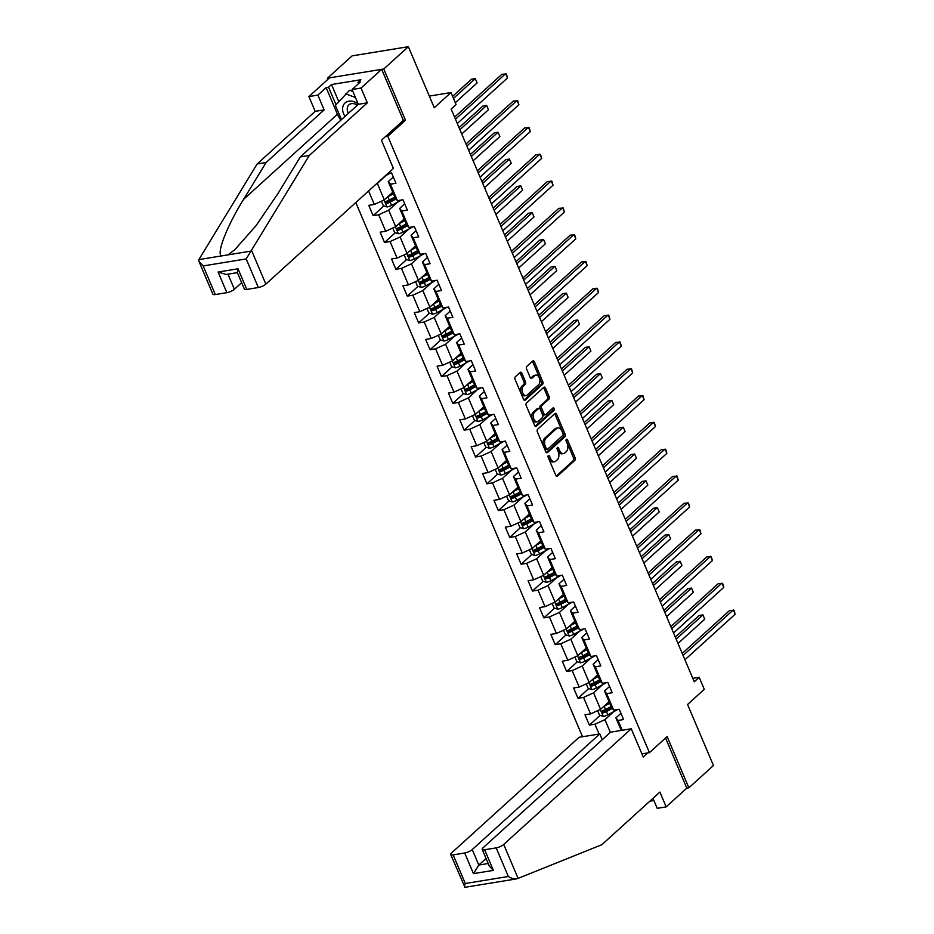 <?xml version="1.0" encoding="UTF-8"?>
<svg xmlns="http://www.w3.org/2000/svg" width="934" height="934" viewBox="0 0 934 934"><rect width="100%" height="100%" fill="white"/><g stroke="black" fill="none" stroke-linecap="round" stroke-linejoin="round"><path stroke-width="1.4" d="M548.351 455.57A1.343 0.829 80.7 0 0 548.176 457.356L555.788 475.289A1.915 1.179 80.7 0 0 557.061 476.305A1.915 1.179 80.7 0 0 557.47 476.095L574.842 460.345A1.915 1.179 80.7 0 0 575.099 457.777L567.487 439.856A1.343 0.829 80.7 0 0 566.132 441.082L567.125 443.405A6.129 3.771 80.7 0 1 566.319 451.601L564.872 452.908A6.129 3.771 80.7 0 1 563.576 453.562A6.129 3.771 80.7 0 1 559.489 450.316L558.509 447.993A1.343 0.829 80.7 0 0 557.154 449.219L558.147 451.542A6.129 3.771 80.7 0 1 557.341 459.738L555.893 461.057A6.129 3.771 80.7 0 1 554.598 461.711A6.129 3.771 80.7 0 1 550.511 458.454L549.531 456.131A1.343 0.829 80.7 0 0 548.351 455.57M521.884 373.203A1.915 1.179 80.7 0 0 520.612 372.187A1.915 1.179 80.7 0 0 520.203 372.386L515.323 376.811A1.915 1.179 80.7 0 0 515.078 379.379L523.53 399.285A1.915 1.179 80.7 0 0 524.803 400.301A1.915 1.179 80.7 0 0 525.212 400.091L542.584 384.341A1.915 1.179 80.7 0 0 542.829 381.772L534.388 361.867A1.915 1.179 80.7 0 0 533.116 360.851A1.915 1.179 80.7 0 0 532.707 361.061L526.811 366.397A1.915 1.179 80.7 0 0 526.566 368.953L530.185 377.476A1.915 1.179 80.7 0 0 531.458 378.492A1.915 1.179 80.7 0 0 531.866 378.293L534.785 375.643A5.125 3.152 80.7 0 1 535.871 375.094A5.125 3.152 80.7 0 1 539.595 378.702A5.125 3.152 80.7 0 1 538.614 384.668L527.173 395.035A5.125 3.152 80.7 0 1 526.087 395.584A5.125 3.152 80.7 0 1 522.363 391.976A5.125 3.152 80.7 0 1 523.344 386.011L525.247 384.283A1.915 1.179 80.7 0 0 525.503 381.726L521.884 373.203L520.366 373.448A1.915 1.179 80.7 0 0 519.853 372.701M652.971 798.36L657.197 808.33L666.164 806.871L686.817 788.144L688.872 787.806L713.459 765.506L687.564 704.493L704.283 689.327L699.169 677.302L694.254 681.762L451.157 109.044L456.072 104.585L450.97 92.559L429.313 96.085M403.126 120.603L405.496 120.217L383.757 68.999L408.345 46.7L434.252 107.714L450.97 92.559M405.496 120.217L387.797 136.271L649.434 752.641L641.903 753.866M688.872 787.806L667.133 736.587L649.434 752.641M537.599 429.278A1.915 1.179 80.7 0 0 537.354 431.847L545.795 451.752A1.915 1.179 80.7 0 0 547.079 452.768A1.915 1.179 80.7 0 0 547.476 452.57L564.86 436.808A1.915 1.179 80.7 0 0 565.105 434.24L556.652 414.334A1.915 1.179 80.7 0 0 555.38 413.318A1.915 1.179 80.7 0 0 554.971 413.529L537.599 429.278M534.668 425.519L526.216 405.613A1.915 1.179 80.7 0 1 526.461 403.044L543.833 387.295A1.915 1.179 80.7 0 1 544.242 387.085A1.915 1.179 80.7 0 1 545.514 388.1L549.134 396.623A1.915 1.179 80.7 0 1 548.888 399.18L541.837 405.578A1.915 1.179 80.7 0 0 541.592 408.135L543.985 413.785A1.915 1.179 80.7 0 0 545.269 414.801A1.915 1.179 80.7 0 0 545.666 414.603L553.01 407.948A1.343 0.829 80.7 0 1 554.014 410.306L536.349 426.324A1.915 1.179 80.7 0 1 535.941 426.534A1.915 1.179 80.7 0 1 534.668 425.519M383.757 68.999L327.507 78.164L352.095 55.877L408.345 46.7M385.427 136.656L387.797 136.271M355.796 202.561L582.536 736.739M387.75 173.584L391.579 172.953L395.958 183.274L390.412 184.173L397.417 200.67L402.963 199.771L407.341 210.08L401.795 210.991L408.8 227.487L414.346 226.588L418.724 236.897L413.178 237.796L420.183 254.305L425.729 253.394L430.107 263.715L424.561 264.614L431.566 281.111L437.112 280.212L441.49 290.521L435.944 291.431L442.949 307.928L448.495 307.029L452.873 317.338L447.328 318.237L454.321 334.746L459.878 333.835L464.256 344.156L458.699 345.055L465.704 361.551L471.261 360.652L475.639 370.961L470.082 371.872L477.087 388.369L482.644 387.47L487.011 397.779L481.465 398.678L488.47 415.186L494.016 414.276L498.394 424.596L492.848 425.495L499.853 441.992L505.399 441.093L509.777 451.402L504.232 452.313L511.237 468.81L516.782 467.911L521.16 478.22L515.615 479.119L522.62 495.627L528.165 494.716L532.543 505.037L526.998 505.936L534.003 522.433L539.548 521.534L543.927 531.843L538.381 532.754L545.374 549.25L550.932 548.351L555.31 558.66L549.752 559.559L556.757 576.068L562.315 575.157L566.693 585.478L561.136 586.377L568.141 602.874L573.698 601.975L578.064 612.284L572.519 613.194L579.524 629.691L585.069 628.792L589.447 639.101L583.902 640L590.907 656.509L596.452 655.598L600.831 665.919L595.285 666.818L602.29 683.314L607.836 682.415L612.214 692.724L606.668 693.635L613.673 710.132L619.219 709.233L623.597 719.542L618.051 720.441L622.219 730.26M599.103 734.031L594.935 724.212L589.389 725.123L585.011 714.802L590.557 713.903L583.552 697.406L578.006 698.305L573.628 687.996L579.173 687.085L572.18 670.589L566.623 671.488L562.245 661.179L567.802 660.28L560.797 643.771L555.24 644.682L550.862 634.361L556.419 633.462L549.414 616.965L543.857 617.864L539.49 607.555L545.036 606.645L538.031 590.148L532.485 591.047L528.107 580.738L533.653 579.839L526.648 563.33L521.102 564.241L516.724 553.92L522.269 553.021L515.264 536.525L509.719 537.424L505.341 527.115L510.886 526.204L503.881 509.707L498.336 510.606L493.958 500.297L499.503 499.398L492.498 482.89L486.953 483.8L482.574 473.48L488.12 472.581L481.127 456.084L475.569 456.983L471.191 446.674L476.749 445.763L469.744 429.266L464.186 430.165L459.808 419.856L465.365 418.957L458.361 402.449L452.803 403.36L448.425 393.039L453.982 392.14L446.977 375.643L441.432 376.542L437.054 366.233L442.599 365.322L435.594 348.826L430.049 349.725L425.671 339.416L431.216 338.517L424.211 322.008L418.666 322.919L414.287 312.598L419.833 311.699L412.828 295.202L407.282 296.101L402.904 285.792L408.45 284.882L401.445 268.385L395.899 269.284L391.521 258.975L397.067 258.076L390.062 241.567L384.516 242.478L380.138 232.157L385.695 231.258L378.69 214.762L373.133 215.661L368.755 205.352L374.312 204.441L368.58 190.956M392.77 192.217L384.329 199.888L377.324 183.379L386.174 175.358M393.307 177.028L388.264 181.605L395.269 198.101L397.417 200.67M377.324 183.379L376.554 183.729M384.329 199.888L374.312 204.441M390.412 184.173L388.264 181.605M404.153 219.035L395.701 226.693L388.696 210.197L397.557 202.176M404.691 203.834L399.647 208.41L406.652 224.919L408.8 227.487M388.696 210.197L378.69 214.762M395.701 226.693L385.695 231.258M401.795 210.991L399.647 208.41M415.537 245.852L407.084 253.511L400.079 237.014L408.94 228.982M416.074 230.651L411.03 235.228L418.035 251.725L420.183 254.305M400.079 237.014L390.062 241.567M407.084 253.511L397.067 258.076M413.178 237.796L411.03 235.228M426.92 272.658L418.467 280.328L411.462 263.82L420.323 255.799M427.457 257.469L422.413 262.045L429.418 278.542L431.566 281.111M411.462 263.82L401.445 268.385M418.467 280.328L408.45 284.882M424.561 264.614L422.413 262.045M438.303 299.475L429.85 307.134L422.845 290.637L431.695 282.617M438.84 284.275L433.796 288.851L440.801 305.36L442.949 307.928M422.845 290.637L412.828 295.202M429.85 307.134L419.833 311.699M435.944 291.431L433.796 288.851M449.686 326.293L441.233 333.952L434.228 317.455L443.078 309.423M450.223 311.092L445.179 315.669L452.184 332.165L454.321 334.746M434.228 317.455L424.211 322.008M441.233 333.952L431.216 338.517M447.328 318.237L445.179 315.669M461.069 353.099L452.616 360.769L445.611 344.261L454.461 336.24M461.606 337.91L456.551 342.486L463.556 358.983L465.704 361.551M445.611 344.261L435.594 348.826M452.616 360.769L442.599 365.322M458.699 345.055L456.551 342.486M472.452 379.916L464 387.575L456.995 371.078L465.844 363.057M472.989 364.715L467.934 369.292L474.939 385.8L477.087 388.369M456.995 371.078L446.977 375.643M464 387.575L453.982 392.14M470.082 371.872L467.934 369.292M483.824 406.734L475.383 414.392L468.378 397.896L477.227 389.863M484.361 391.533L479.317 396.109L486.322 412.606L488.47 415.186M468.378 397.896L458.361 402.449M475.383 414.392L465.365 418.957M481.465 398.678L479.317 396.109M495.207 433.539L486.754 441.21L479.749 424.701L488.61 416.681M495.744 418.35L490.7 422.927L497.705 439.424L499.853 441.992M479.749 424.701L469.744 429.266M486.754 441.21L476.749 445.763M492.848 425.495L490.7 422.927M506.59 460.357L498.137 468.016L491.132 451.519L499.994 443.498M507.127 445.156L502.083 449.733L509.088 466.241L511.237 468.81M491.132 451.519L481.127 456.084M498.137 468.016L488.12 472.581M504.232 452.313L502.083 449.733M517.973 487.174L509.52 494.833L502.515 478.336L511.377 470.304M518.51 471.974L513.466 476.55L520.471 493.047L522.62 495.627M502.515 478.336L492.498 482.89M509.52 494.833L499.503 499.398M515.615 479.119L513.466 476.55M529.356 513.98L520.903 521.651L513.898 505.142L522.748 497.122M529.893 498.791L524.85 503.368L531.855 519.864L534.003 522.433M513.898 505.142L503.881 509.707M520.903 521.651L510.886 526.204M526.998 505.936L524.85 503.368M540.739 540.798L532.287 548.456L525.282 531.96L534.131 523.939M541.276 525.597L536.233 530.173L543.238 546.682L545.374 549.25M525.282 531.96L515.264 536.525M532.287 548.456L522.269 553.021M538.381 532.754L536.233 530.173M552.122 567.615L543.67 575.274L536.665 558.777L545.514 550.745M552.659 552.414L547.604 556.991L554.609 573.488L556.757 576.068M536.665 558.777L526.648 563.33M543.67 575.274L533.653 579.839M549.752 559.559L547.604 556.991M563.506 594.421L555.053 602.091L548.048 585.583L556.898 577.562M564.043 579.232L558.987 583.808L565.992 600.305L568.141 602.874M548.048 585.583L538.031 590.148M555.053 602.091L545.036 606.645M561.136 586.377L558.987 583.808M574.877 621.238L566.436 628.897L559.431 612.4L568.281 604.38M575.414 606.038L570.37 610.614L577.375 627.123L579.524 629.691M559.431 612.4L549.414 616.965M566.436 628.897L556.419 633.462M572.519 613.194L570.37 610.614M586.26 648.056L577.807 655.715L570.802 639.218L579.664 631.186M586.797 632.855L581.754 637.432L588.759 653.928L590.907 656.509M570.802 639.218L560.797 643.771M577.807 655.715L567.802 660.28M583.902 640L581.754 637.432M597.643 674.862L589.191 682.532L582.186 666.024L591.047 658.003M598.18 659.673L593.137 664.249L600.142 680.746L602.29 683.314M582.186 666.024L572.18 670.589M589.191 682.532L579.173 687.085M595.285 666.818L593.137 664.249M609.026 701.679L600.574 709.338L593.569 692.841L602.43 684.82M609.563 686.478L604.52 691.055L611.525 707.563L613.673 710.132M593.569 692.841L583.552 697.406M600.574 709.338L590.557 713.903M606.668 693.635L604.52 691.055M610.346 732.373L604.952 719.659L613.801 711.626M620.947 713.296L615.903 717.872L621.227 730.423M604.952 719.659L594.935 724.212M618.051 720.441L615.903 717.872M327.507 78.164L327.974 79.273M699.169 677.302L692.806 678.341M608.151 708.1L604.216 711.673M600.13 715.386L589.389 725.123M596.768 681.295L592.833 684.867M588.747 688.568L578.006 698.305M585.385 654.477L581.45 658.05M577.364 661.762L566.623 671.488M574.013 627.66L570.067 631.232M565.981 634.945L555.24 644.682M562.63 600.854L558.684 604.426M554.598 608.127L543.857 617.864M551.247 574.036L547.312 577.609M543.214 581.322L532.485 591.047M539.864 547.219L535.929 550.791M531.831 554.504L521.102 564.241M528.481 520.413L524.546 523.986M520.448 527.687L509.719 537.424M517.097 493.596L513.163 497.168M509.077 500.881L498.336 510.606M505.714 466.778L501.78 470.351M497.694 474.063L486.953 483.8M494.331 439.972L490.397 443.545M486.31 447.246L475.569 456.983M482.96 413.155L479.014 416.727M474.927 420.44L464.186 430.165M471.577 386.337L467.63 389.91M463.544 393.623L452.803 403.36M460.193 359.532L456.259 363.104M452.161 366.805L441.432 376.542M448.81 332.714L444.876 336.287M440.778 339.999L430.049 349.725M437.427 305.897L433.493 309.469M429.395 313.182L418.666 322.919M426.044 279.091L422.11 282.663M418.023 286.364L407.282 296.101M414.661 252.273L410.726 255.846M406.64 259.559L395.899 269.284M403.278 225.456L399.343 229.028M395.257 232.741L384.516 242.478M391.906 198.65L387.96 202.223M383.874 205.924L373.133 215.661M549.531 456.131L548.024 456.387L548.994 458.699A6.129 3.771 80.7 0 0 553.068 461.956L554.598 461.711M563.576 453.562L562.046 453.819A6.129 3.771 80.7 0 1 557.972 450.562L557.003 448.262L558.509 447.993M556.302 476.036L573.324 460.59A1.915 1.179 80.7 0 0 573.581 458.034L565.981 440.124M546.308 452.5L563.342 437.054A1.915 1.179 80.7 0 0 563.587 434.497L555.135 414.591A1.915 1.179 80.7 0 0 554.633 413.844M546.367 448.67A1.343 0.829 80.7 0 0 547.546 449.242L562.793 435.407A1.343 0.829 80.7 0 0 562.968 433.609L561.929 431.169A6.129 3.771 80.7 0 0 557.855 427.924A6.129 3.771 80.7 0 0 556.547 428.566L546.121 438.023A6.129 3.771 80.7 0 0 545.328 446.23L546.367 448.67L544.837 448.915A1.343 0.829 80.7 0 0 546.016 449.488M557.855 427.924L556.337 428.169A6.129 3.771 80.7 0 0 555.029 428.823L556.547 428.566M544.837 448.915L543.81 446.475A6.129 3.771 80.7 0 1 544.604 438.268L555.029 428.823M545.269 414.801L543.74 415.058A1.915 1.179 80.7 0 1 542.467 414.042L540.074 408.38A1.915 1.179 80.7 0 1 540.319 405.823L547.371 399.437A1.915 1.179 80.7 0 0 547.616 396.868L543.997 388.346A1.915 1.179 80.7 0 0 543.495 387.61M535.17 426.266L552.496 410.563A1.343 0.829 80.7 0 0 552.473 408.427M534.528 412.209A5.125 3.152 80.7 0 0 533.548 418.163A5.125 3.152 80.7 0 0 537.272 421.783A5.125 3.152 80.7 0 0 538.358 421.234L542.385 417.58A1.915 1.179 80.7 0 0 542.642 415.011L540.237 409.361A1.915 1.179 80.7 0 0 538.965 408.345A1.915 1.179 80.7 0 0 538.556 408.555L534.528 412.209L533.01 412.454A5.125 3.152 80.7 0 0 532.03 418.42A5.125 3.152 80.7 0 0 535.742 422.028L537.272 421.783M538.965 408.345L537.447 408.59A1.915 1.179 80.7 0 0 537.038 408.8L538.556 408.555M533.01 412.454L537.038 408.8M526.087 395.584L524.569 395.829A5.125 3.152 80.7 0 1 520.845 392.222A5.125 3.152 80.7 0 1 521.826 386.267L523.729 384.528A1.915 1.179 80.7 0 0 523.974 381.971L520.366 373.448M535.871 375.094L534.353 375.34A5.125 3.152 80.7 0 0 533.267 375.888L534.785 375.643M530.687 378.223L533.267 375.888M524.032 400.032L541.066 384.586A1.915 1.179 80.7 0 0 541.311 382.029L532.859 362.112A1.915 1.179 80.7 0 0 532.357 361.365M597.643 710.681L599.57 715.199L603.341 716.425A5.172 1.506 -23 0 0 607.812 714.825L615.903 710.517A14.932 4.355 -23 0 0 617.759 709.466M603.819 706.408A5.172 1.506 -23 0 0 604.158 706.232L609.704 703.279M606.131 704.306L609.4 702.566M677.991 643.444L704.738 619.184L702.917 614.887L699.111 615.518L675.305 637.105M611.093 706.536L605.547 709.49A5.172 1.506 157 0 1 602.337 710.797L603.212 712.864A5.172 1.506 -23 0 0 606.423 711.556L612.26 708.451M611.758 707.844L605.466 711.194A2.639 0.771 157 0 1 604.625 711.58L603.13 711.101M704.738 619.184L702.917 614.887L676.169 639.148M683.104 655.47L733.318 609.937L735.151 614.233L684.926 659.766M682.229 653.426L729.524 610.556L734.007 610.252L735.151 614.233M358.259 104.059A12.691 9.305 -132.2 0 0 342.638 108.157A12.691 9.305 -132.2 0 0 344.996 116.423M357.36 105.203A8.686 6.375 -132.2 0 0 348.896 104.865A8.686 6.375 -132.2 0 0 347.25 108.426A8.686 6.375 -132.2 0 0 348.405 113.318M341.459 119.622L335.411 105.39L349.62 90.224L352.924 91.497M345.685 93.797L355.492 97.556M647.694 752.921L643.222 756.972L631.256 728.789L610.579 732.163L483.018 847.827A5.861 1.705 -23 0 0 482.189 849.368A5.861 1.705 -23 0 0 484.629 849.753L496.188 847.874A5.861 1.705 -23 0 0 503.695 844.453L518.101 878.38L516.467 878.906L464.957 887.3L450.713 854.493A5.861 1.705 -23 0 0 453.153 854.89L464.712 852.999A5.861 1.705 -23 0 0 472.23 849.578L478.792 865.047L473.468 873.629L464.712 852.999M518.101 878.38L601.87 844.698L659.894 792.079L666.164 806.871M602.243 739.716L599.78 733.926L579.103 737.288L451.542 852.952A5.861 1.705 -23 0 0 450.713 854.493M599.78 733.926L472.23 849.578M649.854 801.185L653.893 800.531M631.256 728.789L503.695 844.453M686.817 788.144L665.545 738.023M486.054 858.463L478.792 865.047L488.202 863.518M484.629 849.753L493.386 870.383L489.264 866.04L482.189 849.368M453.153 854.89L465.307 883.506C464.233 886.343 464.21 887.569 465.249 887.195M517.132 878.731C514.716 879.338 511.774 878.579 508.329 876.489L496.188 847.874M340.875 120.159A21.961 16.1 47.8 0 1 337.443 114.252L326.141 87.609L317.875 95.093L324.145 109.885L266.12 162.493L257.154 163.952L198.849 259.617L199.047 261.59L203.168 265.933L215.31 294.549A5.861 1.705 157 0 1 212.87 294.163L199.047 261.59M266.12 162.493L243.646 199.304C227.207 225.526 216.186 253.698 221.486 255.928L228.106 254.842L234.983 249.518L256.044 225.666L277.853 193.723L300.328 156.912L358.352 104.304L352.083 89.524L360.349 82.029L357.909 82.425L360.863 79.752L331.523 84.539L328.57 87.212L336.007 104.725M317.875 95.093L308.909 96.564L329.562 77.837L381.702 69.326L403.371 120.381L381.446 140.263L393.412 168.447L265.851 284.111A5.861 1.705 157 0 1 258.333 287.532L246.786 289.423A5.861 1.705 157 0 1 244.346 289.026L237.259 272.354L238.03 268.794L246.786 289.423M324.145 109.885L315.178 111.344L308.909 96.564M257.154 163.952L315.178 111.344M258.333 287.532L246.191 258.916L309.306 155.453L367.331 102.833L361.049 88.053L352.083 89.524M361.049 88.053L381.702 69.326M326.141 87.609L328.57 87.212M367.331 102.833L358.352 104.304M309.306 155.453L300.328 156.912M227.978 274.176L234.376 289.248A5.861 1.705 157 0 1 226.869 292.669L215.31 294.549M234.376 289.248L241.637 282.663M358.469 83.733L357.909 82.425M331.523 84.539L338.762 101.608M226.869 292.669L218.112 272.039L226.238 274.456L237.388 272.635M586.26 683.863L588.187 688.393L591.958 689.607A5.172 1.506 -23 0 0 596.429 688.008L604.52 683.7A14.932 4.355 -23 0 0 606.376 682.649M592.436 679.59A5.172 1.506 -23 0 0 592.775 679.415L598.32 676.461M594.748 677.489L598.017 675.749M666.607 616.627L693.355 592.378L691.534 588.081L687.728 588.7L663.922 610.287M599.71 679.73L594.164 682.684A5.172 1.506 157 0 1 590.953 683.992L591.829 686.046A5.172 1.506 -23 0 0 595.04 684.739L600.877 681.633M600.375 681.026L594.082 684.377A2.639 0.771 157 0 1 593.242 684.762L591.747 684.283M693.355 592.378L691.534 588.081L664.786 612.33M574.877 657.046L576.803 661.576L580.574 662.801A5.172 1.506 -23 0 0 585.046 661.19L593.137 656.882A14.932 4.355 -23 0 0 594.993 655.843M581.053 652.784A5.172 1.506 -23 0 0 581.392 652.597L586.937 649.644M583.365 650.683L586.634 648.932M655.224 589.809L681.972 565.56L680.15 561.264L676.356 561.883L652.539 583.481M588.327 652.913L582.781 655.866A5.172 1.506 157 0 1 579.57 657.174L580.446 659.241A5.172 1.506 -23 0 0 583.657 657.933L589.506 654.816M588.992 654.22L582.711 657.559A2.639 0.771 157 0 1 581.87 657.956L580.364 657.478M681.972 565.56L680.15 561.264L653.403 585.513M671.721 628.664L721.935 583.12L723.768 587.416L673.542 632.96M670.846 626.621L718.141 583.738L722.624 583.435L723.768 587.416M660.338 601.846L710.564 556.302L712.385 560.598L662.159 606.143M659.474 599.803L706.758 556.921L711.241 556.617L712.385 560.598M563.506 630.24L565.42 634.758L569.191 635.984A5.172 1.506 -23 0 0 573.663 634.384L581.754 630.076A14.932 4.355 -23 0 0 583.61 629.026M569.67 625.967A5.172 1.506 -23 0 0 570.009 625.792L575.554 622.838M571.982 623.865L575.262 622.126M643.841 563.004L670.6 538.743L668.767 534.446L664.973 535.077L641.156 556.664M576.943 626.095L571.398 629.049A5.172 1.506 157 0 1 568.187 630.357L569.063 632.423A5.172 1.506 -23 0 0 572.273 631.115L578.123 628.01M577.609 627.403L571.328 630.754A2.639 0.771 157 0 1 570.487 631.139L568.981 630.66M670.6 538.743L668.767 534.446L642.02 558.707M552.122 603.422L554.037 607.952L557.808 609.166A5.172 1.506 -23 0 0 562.28 607.567L570.37 603.259A14.932 4.355 -23 0 0 572.227 602.208M558.287 599.149A5.172 1.506 -23 0 0 558.637 598.974L564.183 596.02M560.61 597.048L563.879 595.308M632.47 536.186L659.217 511.937L657.384 507.641L653.59 508.259L629.773 529.847M565.56 599.289L560.015 602.243A5.172 1.506 157 0 1 556.816 603.551L557.691 605.606A5.172 1.506 -23 0 0 560.89 604.298L566.74 601.192M566.237 600.585L559.945 603.936A2.639 0.771 157 0 1 559.104 604.321L557.61 603.843M659.217 511.937L657.384 507.641L630.637 531.89M540.739 576.605L542.654 581.135L546.425 582.361A5.172 1.506 -23 0 0 550.897 580.75L558.987 576.441A14.932 4.355 -23 0 0 560.844 575.402M546.904 572.344A5.172 1.506 -23 0 0 547.254 572.157L552.8 569.203M549.227 570.242L552.496 568.491M621.087 509.369L647.834 485.12L646.013 480.823L642.207 481.442L618.39 503.041M554.177 572.472L548.632 575.426A5.172 1.506 157 0 1 545.433 576.733L546.308 578.8A5.172 1.506 -23 0 0 549.507 577.492L555.356 574.375M554.854 573.78L548.562 577.119A2.639 0.771 157 0 1 547.721 577.516L546.227 577.037M647.834 485.12L646.013 480.823L619.254 505.072M648.955 575.029L699.181 529.496L701.002 533.793L650.776 579.325M648.091 572.986L695.375 530.115L699.858 529.812L701.002 533.793M637.572 548.223L687.798 502.679L689.619 506.975L639.393 552.519M636.708 546.18L683.992 503.298L688.486 502.994L689.619 506.975M626.189 521.406L676.414 475.861L678.236 480.158L628.01 525.702M625.325 519.362L672.608 476.48L677.103 476.177L678.236 480.158M529.356 549.799L531.283 554.317L535.042 555.543A5.172 1.506 -23 0 0 539.513 553.944L547.616 549.636A14.932 4.355 -23 0 0 549.472 548.585M535.521 545.526A5.172 1.506 -23 0 0 535.871 545.351L541.416 542.397M537.844 543.425L541.113 541.685M609.704 482.563L636.451 458.302L634.63 454.006L630.824 454.636L607.007 476.223M542.806 545.654L537.26 548.608A5.172 1.506 157 0 1 534.05 549.916L534.925 551.982A5.172 1.506 -23 0 0 538.136 550.675L543.973 547.569M543.471 546.962L537.178 550.313A2.639 0.771 157 0 1 536.338 550.698L534.843 550.219M636.451 458.302L634.63 454.006L607.882 478.266M614.806 494.588L665.031 449.056L666.853 453.352L616.627 498.884M613.942 492.545L661.237 449.674L665.72 449.371L666.853 453.352M517.973 522.982L519.899 527.512L523.67 528.726A5.172 1.506 -23 0 0 528.13 527.126L536.233 522.818A14.932 4.355 -23 0 0 538.089 521.767M524.137 518.709A5.172 1.506 -23 0 0 524.488 518.533L530.033 515.58M526.461 516.607L529.73 514.867M598.32 455.745L625.068 431.496L623.247 427.2L619.44 427.819L595.635 449.406M531.423 518.849L525.877 521.802A5.172 1.506 157 0 1 522.666 523.11L523.542 525.165A5.172 1.506 -23 0 0 526.753 523.857L532.59 520.752M532.088 520.145L525.795 523.495A2.639 0.771 157 0 1 524.955 523.881L523.46 523.402M625.068 431.496L623.247 427.2L596.499 451.449M603.422 467.782L653.648 422.238L655.47 426.534L605.255 472.079M602.558 465.739L649.854 422.857L654.337 422.553L655.47 426.534M506.59 496.164L508.516 500.694L512.287 501.92A5.172 1.506 -23 0 0 516.759 500.309L524.85 496.001A14.932 4.355 -23 0 0 526.706 494.962M512.766 491.903A5.172 1.506 -23 0 0 513.105 491.716L518.65 488.762M515.078 489.801L518.347 488.05M586.937 428.928L613.685 404.679L611.863 400.382L608.057 401.001L584.252 422.6M520.04 492.031L514.494 494.985A5.172 1.506 157 0 1 511.283 496.293L512.159 498.359A5.172 1.506 -23 0 0 515.37 497.051L521.207 493.934M520.705 493.339L514.412 496.678A2.639 0.771 157 0 1 513.572 497.075L512.077 496.596M613.685 404.679L611.863 400.382L585.116 424.631M592.039 440.965L642.265 395.421L644.098 399.717L593.872 445.261M591.175 438.922L638.471 396.039L642.954 395.736L644.098 399.717M495.207 469.358L497.133 473.877L500.904 475.102A5.172 1.506 -23 0 0 505.376 473.503L513.466 469.195A14.932 4.355 -23 0 0 515.323 468.144M501.383 465.085A5.172 1.506 -23 0 0 501.721 464.91L507.267 461.956M503.695 462.984L506.964 461.244M575.554 402.122L602.302 377.861L600.48 373.565L596.674 374.195L572.869 395.782M508.656 465.214L503.111 468.168A5.172 1.506 157 0 1 499.9 469.475L500.776 471.542A5.172 1.506 -23 0 0 503.986 470.234L509.824 467.128M509.322 466.521L503.029 469.872A2.639 0.771 157 0 1 502.188 470.257L500.694 469.779M602.302 377.861L600.48 373.565L573.733 397.826M580.668 414.147L630.882 368.615L632.715 372.911L582.489 418.444M579.792 412.104L627.088 369.234L631.571 368.93L632.715 372.911M483.824 442.541L485.75 447.071L489.521 448.285A5.172 1.506 -23 0 0 493.993 446.686L502.083 442.377A14.932 4.355 -23 0 0 503.94 441.327M490 438.268A5.172 1.506 -23 0 0 490.338 438.093L495.884 435.139M492.311 436.166L495.58 434.427M564.171 375.305L590.918 351.056L589.097 346.759L585.303 347.378L561.486 368.965M497.273 438.408L491.728 441.362A5.172 1.506 157 0 1 488.517 442.669L489.393 444.724A5.172 1.506 -23 0 0 492.603 443.416L498.441 440.311M497.939 439.704L491.658 443.055A2.639 0.771 157 0 1 490.817 443.44L489.311 442.961M590.918 351.056L589.097 346.759L562.35 371.008M569.285 387.341L619.511 341.797L621.332 346.094L571.106 391.638M568.421 385.298L615.704 342.416L620.188 342.113L621.332 346.094M472.452 415.723L474.367 420.253L478.138 421.479A5.172 1.506 -23 0 0 482.609 419.868L490.7 415.56A14.932 4.355 -23 0 0 492.557 414.521M478.617 411.462A5.172 1.506 -23 0 0 478.955 411.275L484.501 408.321M480.928 409.361L484.209 407.609M552.788 348.487L579.535 324.238L577.714 319.942L573.92 320.56L550.103 342.159M485.89 411.59L480.345 414.544A5.172 1.506 157 0 1 477.134 415.852L478.01 417.918A5.172 1.506 -23 0 0 481.22 416.611L487.069 413.493M486.556 412.898L480.274 416.237A2.639 0.771 157 0 1 479.434 416.634L477.928 416.155M579.535 324.238L577.714 319.942L550.967 344.191M557.902 360.524L608.127 314.98L609.949 319.276L559.723 364.82M557.038 358.481L604.321 315.599L608.805 315.295L609.949 319.276M461.069 388.918L462.984 393.436L466.755 394.662A5.172 1.506 -23 0 0 471.226 393.062L479.317 388.754A14.932 4.355 -23 0 0 481.173 387.703M467.233 384.645A5.172 1.506 -23 0 0 467.584 384.469L473.129 381.516M469.557 382.543L472.826 380.803M541.416 321.681L568.164 297.421L566.331 293.124L562.537 293.755L538.72 315.342M474.507 384.785L468.961 387.727A5.172 1.506 157 0 1 465.762 389.034L466.638 391.101A5.172 1.506 -23 0 0 469.837 389.793L475.686 386.688M475.184 386.081L468.891 389.431A2.639 0.771 157 0 1 468.051 389.817L466.556 389.338M568.164 297.421L566.331 293.124L539.583 317.385M546.518 333.707L596.744 288.174L598.566 292.47L548.34 338.003M545.654 331.663L592.938 288.793L597.433 288.489L598.566 292.47M449.686 362.1L451.601 366.63L455.372 367.844A5.172 1.506 -23 0 0 459.843 366.245L467.934 361.937A14.932 4.355 -23 0 0 469.79 360.886M455.85 357.827A5.172 1.506 -23 0 0 456.201 357.652L461.746 354.698M458.174 355.726L461.443 353.986M530.033 294.864L556.781 270.615L554.959 266.318L551.153 266.937L527.336 288.524M463.124 357.967L457.578 360.921A5.172 1.506 157 0 1 454.379 362.229L455.255 364.283A5.172 1.506 -23 0 0 458.454 362.976L464.303 359.87M463.801 359.263L457.508 362.614A2.639 0.771 157 0 1 456.668 362.999L455.173 362.52M556.781 270.615L554.959 266.318L528.2 290.567M535.135 306.901L585.361 261.357L587.182 265.653L536.957 311.197M534.271 304.858L581.555 261.975L586.05 261.672L587.182 265.653M438.303 335.283L440.229 339.813L443.989 341.038A5.172 1.506 -23 0 0 448.46 339.427L456.563 335.119A14.932 4.355 -23 0 0 458.419 334.08M444.467 331.021A5.172 1.506 -23 0 0 444.817 330.834L450.363 327.881M446.791 328.92L450.06 327.169M518.65 268.046L545.398 243.797L543.576 239.501L539.77 240.12L515.953 261.718M451.752 331.15L446.207 334.103A5.172 1.506 157 0 1 442.996 335.411L443.872 337.478A5.172 1.506 -23 0 0 447.082 336.17L452.92 333.053M452.418 332.457L446.125 335.796A2.639 0.771 157 0 1 445.284 336.193L443.79 335.715M545.398 243.797L543.576 239.501L516.829 263.75M523.752 280.083L573.978 234.539L575.799 238.835L525.573 284.38M522.888 278.04L570.184 235.158L574.667 234.854L575.799 238.835M426.92 308.477L428.846 312.995L432.617 314.221A5.172 1.506 -23 0 0 437.077 312.621L445.179 308.313A14.932 4.355 -23 0 0 447.036 307.263M433.084 304.204A5.172 1.506 -23 0 0 433.434 304.029L438.98 301.075M435.407 302.102L438.676 300.363M507.267 241.241L534.014 216.98L532.193 212.683L528.387 213.314L504.582 234.901M440.369 304.344L434.824 307.286A5.172 1.506 157 0 1 431.613 308.594L432.489 310.66A5.172 1.506 -23 0 0 435.699 309.352L441.537 306.247M441.035 305.64L434.742 308.991A2.639 0.771 157 0 1 433.901 309.376L432.407 308.897M534.014 216.98L532.193 212.683L505.446 236.944M512.369 253.266L562.595 207.733L564.416 212.03L514.202 257.562M511.505 251.223L558.801 208.352L563.284 208.048L564.416 212.03M415.537 281.659L417.463 286.189L421.234 287.403A5.172 1.506 -23 0 0 425.694 285.804L433.796 281.496A14.932 4.355 -23 0 0 435.653 280.445M421.713 277.386A5.172 1.506 -23 0 0 422.051 277.211L427.597 274.257M424.024 275.285L427.293 273.545M495.884 214.423L522.631 190.174L520.81 185.878L517.004 186.496L493.199 208.084M428.986 277.526L423.441 280.48A5.172 1.506 157 0 1 420.23 281.788L421.106 283.843A5.172 1.506 -23 0 0 424.316 282.535L430.154 279.429M429.652 278.822L423.359 282.173A2.639 0.771 157 0 1 422.518 282.558L421.024 282.08M522.631 190.174L520.81 185.878L494.063 210.127M500.986 226.46L551.212 180.916L553.045 185.212L502.819 230.756M500.122 224.417L547.417 181.535L551.901 181.231L553.045 185.212M404.153 254.842L406.08 259.372L409.851 260.598A5.172 1.506 -23 0 0 414.322 258.987L422.413 254.678A14.932 4.355 -23 0 0 424.269 253.639M410.33 250.581A5.172 1.506 -23 0 0 410.668 250.394L416.214 247.44M412.641 248.479L415.91 246.728M484.501 187.606L511.248 163.357L509.427 159.06L505.621 159.679L481.816 181.278M417.603 250.709L412.057 253.663A5.172 1.506 157 0 1 408.847 254.97L409.722 257.037A5.172 1.506 -23 0 0 412.933 255.729L418.771 252.612M418.269 252.017L411.976 255.356A2.639 0.771 157 0 1 411.135 255.753L409.641 255.274M511.248 163.357L509.427 159.06L482.68 183.309M489.614 199.642L539.829 154.098L541.662 158.395L491.436 203.939M488.739 197.599L536.034 154.717L540.517 154.414L541.662 158.395M392.77 228.036L394.697 232.554L398.468 233.78A5.172 1.506 -23 0 0 402.939 232.181L411.03 227.873A14.932 4.355 -23 0 0 412.886 226.822M398.946 223.763A5.172 1.506 -23 0 0 399.285 223.588L404.831 220.634M401.258 221.662L404.527 219.922M473.118 160.8L499.865 136.539L498.044 132.243L494.249 132.873L470.432 154.46M406.22 223.903L400.674 226.845A5.172 1.506 157 0 1 397.464 228.153L398.339 230.219A5.172 1.506 -23 0 0 401.55 228.912L407.387 225.806M406.885 225.199L400.604 228.55A2.639 0.771 157 0 1 399.752 228.935L398.258 228.456M499.865 136.539L498.044 132.243L471.296 156.503M478.231 172.825L528.457 127.293L530.279 131.589L480.053 177.121M477.367 170.782L524.651 127.911L529.134 127.608L530.279 131.589M381.399 201.219L383.314 205.749L387.085 206.963A5.172 1.506 -23 0 0 391.556 205.363L399.647 201.055A14.932 4.355 -23 0 0 401.503 200.004M387.563 196.946A5.172 1.506 -23 0 0 387.902 196.77L393.447 193.817M389.875 194.844L393.156 193.105M461.735 133.982L488.482 109.733L486.661 105.437L482.866 106.056L459.049 127.643M394.837 197.086L389.291 200.039A5.172 1.506 157 0 1 386.081 201.347L386.956 203.402A5.172 1.506 -23 0 0 390.167 202.094L396.016 198.989M395.502 198.382L389.221 201.732A2.639 0.771 157 0 1 388.381 202.118L386.874 201.639M488.482 109.733L486.661 105.437L459.913 129.686M466.848 146.019L517.074 100.475L518.895 104.771L468.67 150.316M465.984 143.976L513.268 101.094L517.751 100.79L518.895 104.771M385.252 175.849L388.264 174.238A14.932 4.355 -23 0 0 390.12 173.199M455.278 102.717L477.111 82.916L475.278 78.619L471.483 79.238L452.581 96.377M477.111 82.916L475.278 78.619L453.457 98.42M455.465 119.202L505.691 73.658L507.512 77.954L457.286 123.498M454.601 117.159L501.885 74.276L506.38 73.973L507.512 77.954M548.994 458.699L550.511 458.454M557.972 450.562L559.489 450.316M565.981 440.101L567.487 439.856M573.581 458.034L575.099 457.777M573.324 460.59L574.842 460.345M556.617 476.235L557.47 476.095M555.135 414.591L556.652 414.334M563.587 434.497L565.105 434.24M563.342 437.054L564.86 436.808M546.623 452.71L547.476 452.57M544.604 438.268L546.121 438.023M543.81 446.475L545.328 446.23M543.997 388.346L545.514 388.1M547.616 396.868L549.134 396.623M547.371 399.437L548.888 399.18M540.319 405.823L541.837 405.578M540.074 408.38L541.592 408.135M542.467 414.042L543.985 413.785M552.496 410.563L554.014 410.306M535.486 426.464L536.349 426.324M523.974 381.971L525.503 381.726M523.729 384.528L525.247 384.283M521.826 386.267L523.344 386.011M531.002 378.433L531.866 378.293M532.859 362.112L534.388 361.867M541.311 382.029L542.829 381.772M541.066 384.586L542.584 384.341M524.348 400.231L525.212 400.091M600.305 709.466L603.247 716.401M615.599 709.817L615.903 710.517M606.423 711.556L607.812 714.825M604.158 706.232L605.547 709.49M604.625 711.58L603.212 712.864M465.307 883.506L508.329 876.489M493.386 870.383L473.468 873.629M198.849 259.617L221.486 255.928M228.106 254.842L250.732 251.153M246.191 258.916L203.168 265.933M218.112 272.039L238.03 268.794M251.444 250.184L265.851 284.111M337.443 114.252L243.646 199.304M588.922 682.649L591.864 689.584M604.228 682.999L604.52 683.7M595.04 684.739L596.429 688.008M592.775 679.415L594.164 682.684M593.242 684.762L591.829 686.046M577.539 655.843L580.481 662.766M592.845 656.193L593.137 656.882M583.657 657.933L585.046 661.19M581.392 652.597L582.781 655.866M581.87 657.956L580.446 659.241M566.156 629.026L569.098 635.961M581.462 629.376L581.754 630.076M572.273 631.115L573.663 634.384M570.009 625.792L571.398 629.049M570.487 631.139L569.063 632.423M554.773 602.208L557.715 609.143M570.079 602.558L570.37 603.259M560.89 604.298L562.28 607.567M558.637 598.974L560.015 602.243M559.104 604.321L557.691 605.606M543.39 575.402L546.332 582.326M558.695 575.753L558.987 576.441M549.507 577.492L550.897 580.75M547.254 572.157L548.632 575.426M547.721 577.516L546.308 578.8M532.006 548.585L534.948 555.52M547.312 548.935L547.616 549.636M538.136 550.675L539.513 553.944M535.871 545.351L537.26 548.608M536.338 550.698L534.925 551.982M520.635 521.767L523.577 528.702M535.929 522.118L536.233 522.818M526.753 523.857L528.13 527.126M524.488 518.533L525.877 521.802M524.955 523.881L523.542 525.165M509.252 494.962L512.194 501.885M524.546 495.312L524.85 496.001M515.37 497.051L516.759 500.309M513.105 491.716L514.494 494.985M513.572 497.075L512.159 498.359M497.869 468.144L500.811 475.079M513.175 468.494L513.466 469.195M503.986 470.234L505.376 473.503M501.721 464.91L503.111 468.168M502.188 470.257L500.776 471.542M486.486 441.327L489.428 448.262M501.791 441.677L502.083 442.377M492.603 443.416L493.993 446.686M490.338 438.093L491.728 441.362M490.817 443.44L489.393 444.724M475.102 414.521L478.045 421.444M490.408 414.871L490.7 415.56M481.22 416.611L482.609 419.868M478.955 411.275L480.345 414.544M479.434 416.634L478.01 417.918M463.719 387.703L466.661 394.638M479.025 388.054L479.317 388.754M469.837 389.793L471.226 393.062M467.584 384.469L468.961 387.727M468.051 389.817L466.638 391.101M452.336 360.886L455.278 367.821M467.642 361.236L467.934 361.937M458.454 362.976L459.843 366.245M456.201 357.652L457.578 360.921M456.668 362.999L455.255 364.283M440.953 334.08L443.895 341.003M456.259 334.43L456.563 335.119M447.082 336.17L448.46 339.427M444.817 330.834L446.207 334.103M445.284 336.193L443.872 337.478M429.582 307.263L432.512 314.198M444.876 307.613L445.179 308.313M435.699 309.352L437.077 312.621M433.434 304.029L434.824 307.286M433.901 309.376L432.489 310.66M418.198 280.445L421.141 287.38M433.493 280.795L433.796 281.496M424.316 282.535L425.694 285.804M422.051 277.211L423.441 280.48M422.518 282.558L421.106 283.843M406.815 253.639L409.757 260.563M422.121 253.99L422.413 254.678M412.933 255.729L414.322 258.987M410.668 250.394L412.057 253.663M411.135 255.753L409.722 257.037M395.432 226.822L398.374 233.757M410.738 227.172L411.03 227.873M401.55 228.912L402.939 232.181M399.285 223.588L400.674 226.845M399.752 228.935L398.339 230.219M384.049 200.004L386.991 206.939M399.355 200.355L399.647 201.055M390.167 202.094L391.556 205.363M387.902 196.77L389.291 200.039M388.381 202.118L386.956 203.402M387.972 173.549L388.264 174.238M545.736 449.628L547.254 449.382"/></g></svg>
